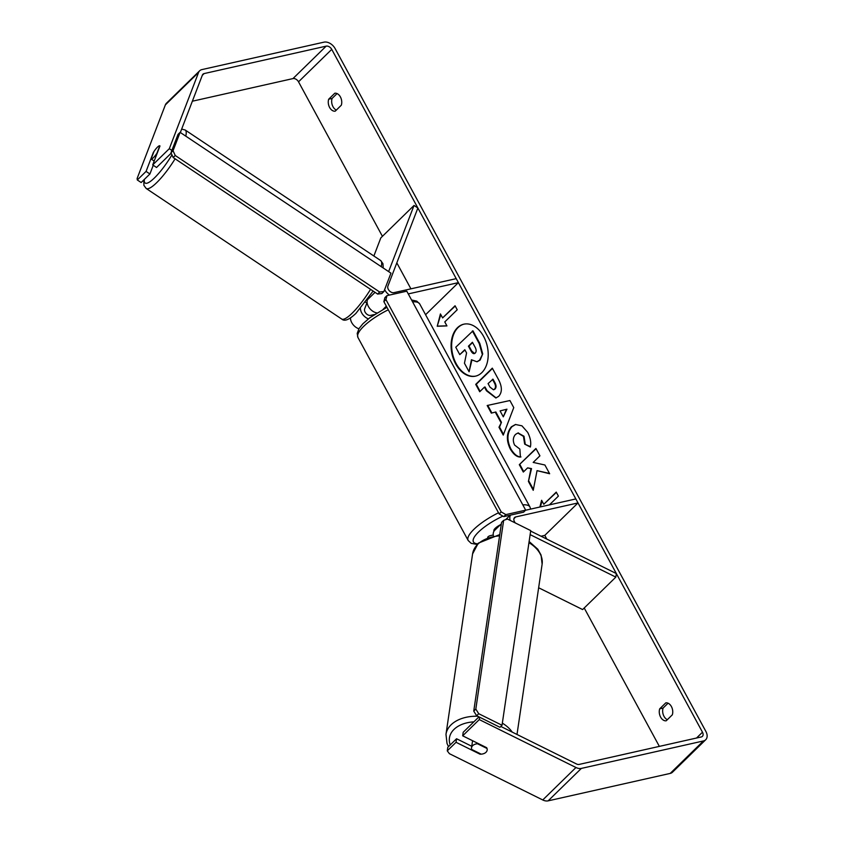 <?xml version="1.0" encoding="UTF-8"?>
<svg xmlns="http://www.w3.org/2000/svg" width="843" height="843" viewBox="0 0 843 843"><rect width="100%" height="100%" fill="white"/><g stroke="black" fill="none" stroke-linecap="round" stroke-linejoin="round"><path stroke-width="1.26" d="M376.874 312.911A9.473 6.428 -134.3 0 1 367.464 299.75L367.59 299.413M373.87 256.009L380.815 237.895L414.029 205.45L388.634 271.604M360.446 308.549A9.473 6.428 45.7 0 0 368.359 318.875M350.488 317.895A9.473 6.428 45.7 0 0 358.897 328.791M425.567 314.724L458.392 282.637L456.221 278.643L393.923 292.658A4.742 3.214 45.7 0 1 389.297 290.74A4.742 3.214 45.7 0 1 387.906 286.093L417.875 208.01L414.029 205.45M408.265 293.912L458.392 282.637M384.65 289.581A9.473 6.428 45.7 0 0 389.498 295.071M366.863 303.08L364.661 308.812A4.742 3.214 45.7 0 0 366.052 313.459A4.742 3.214 45.7 0 0 370.678 315.366L374.324 314.544M530.658 531.079L616.349 573.567L615.833 577.118L582.618 609.563L538.635 587.761M615.833 577.118L530.142 534.631M487.633 537.276A9.473 6.428 -134.3 0 1 488.002 536.865A9.473 6.428 -134.3 0 1 490.289 535.663L493.25 534.989M525.579 510.236L575.832 498.94L578.003 502.934L515.695 516.938A4.742 3.214 -134.3 0 0 514.557 517.539A4.742 3.214 -134.3 0 0 515.4 522.997M510.205 520.426A9.473 6.428 -134.3 0 1 510.5 515.115M541.037 536.222L544.789 535.379L578.003 502.934M501.364 523.809L494.641 530.373A9.473 6.428 45.7 0 0 493.324 535.516M471.532 747.804A7.893 5.153 8.4 0 1 472.681 745.655A7.893 5.153 8.4 0 1 477.496 743.758L487.012 748.479A7.893 5.153 8.4 0 1 487.159 750.112A7.893 5.153 8.4 0 1 486.011 752.262A7.893 5.153 8.4 0 1 481.195 754.158L471.68 749.438A7.893 5.153 8.4 0 1 471.532 747.804L472.491 741.303A7.893 5.153 8.4 0 1 472.628 740.734M477.581 743.189L477.496 743.758M464.082 324.123A26.639 18.061 -102.7 0 0 456.211 363.723A26.639 18.061 -102.7 0 0 475.768 376.094M483.65 336.494A26.639 18.061 -102.7 0 0 463.808 324.186A26.639 18.061 -102.7 0 0 455.641 363.86A26.639 18.061 -102.7 0 0 475.484 376.157A26.639 18.061 -102.7 0 0 483.65 336.494M180.349 132.52L202.415 75.016A4.742 3.214 -134.3 0 1 202.952 74.195A4.742 3.214 -134.3 0 1 204.101 73.583L326.167 46.144A4.742 3.214 -134.3 0 1 331.742 49.368L702.482 732.209A4.742 3.214 -134.3 0 1 702.398 736.36A4.742 3.214 -134.3 0 1 701.26 736.961L579.183 764.411A4.742 3.214 -134.3 0 1 576.486 763.969L500.816 726.445M192.373 101.213L292.964 78.589A4.742 3.214 -134.3 0 1 298.527 81.824L382.416 236.325M396.821 262.858L410.92 288.833M544.789 535.379L546.801 539.088M584.22 608.003L659.352 746.382M537.044 470.647L549.647 473.745L544.905 464.999L533.187 462.417L539.92 455.831L535.916 448.455L519.309 464.683L523.324 472.059L527.613 467.865L530.953 468.729L528.424 481.448L533.229 490.31L537.044 470.647L549.488 473.439M500.89 422.427L495.284 412.122L491.321 413.123L487.18 405.504L509.92 400.53L513.756 407.601L503.25 435.104L498.982 427.243L501.448 422.301L495.853 411.985L495.284 412.122M335.208 111.181A7.893 5.353 77.3 0 1 329.613 107.472A7.893 5.353 77.3 0 1 328.696 99.2L334.808 93.225A7.893 5.353 77.3 0 1 340.403 96.924A7.893 5.353 77.3 0 1 341.31 105.206L335.208 111.181M666.202 720.797L672.314 714.832A7.893 5.353 -102.7 0 0 671.407 706.55A7.893 5.353 -102.7 0 0 665.812 702.851L659.7 708.826A7.893 5.353 -102.7 0 0 660.606 717.098A7.893 5.353 -102.7 0 0 666.202 720.797M539.857 507.022L541.617 500.278L543.788 504.272L556.243 492.112L558.403 496.106L549.425 504.873M442.607 317.927L440.436 313.933L437.222 326.252L446.948 325.914L444.777 321.921L457.233 309.75L455.062 305.756L442.607 317.927L455.209 306.041M498.687 396.326L495.853 397.991L486.443 390.762L484.462 387.116L479.72 391.753L475.715 384.376L492.312 368.149L498.508 379.561C502.238 386.716 502.291 392.311 498.687 396.326M520.405 457.054C516.854 457.096 513.471 454.377 510.247 448.929C506.085 440.172 506.464 432.796 511.385 426.8L515.452 424.493L521.922 425.81L527.686 432.354C530.437 437.791 531.322 442.68 530.352 447.032L524.662 444.103L523.45 436.379L517.855 433.049L515.558 434.366C512.976 437.285 512.649 440.847 514.578 445.051L519.857 449.087L520.405 457.054M171.171 153.194L156.556 167.483L152.709 164.912L169.317 148.684L198.579 72.445A9.473 6.428 -134.3 0 1 199.643 70.801A9.473 6.428 -134.3 0 1 201.93 69.59L324.007 42.15A9.473 6.428 -134.3 0 1 335.135 48.609L705.886 731.439A9.473 6.428 -134.3 0 1 705.707 739.754A9.473 6.428 -134.3 0 1 703.42 740.955L581.354 768.405A9.473 6.428 -134.3 0 1 575.969 767.509L479.288 719.585L479.635 717.214M336.346 110.064A7.893 5.353 77.3 0 1 332.1 98.431L337.063 93.584M668.067 703.21L663.093 708.057A7.893 5.353 -102.7 0 0 667.35 719.69M137.304 179.97L141.15 182.531L149.917 173.974L146.071 171.403L137.304 179.97L137.114 178.505L165.365 104.89A9.473 6.428 -134.3 0 1 166.429 103.246L199.643 70.801M705.707 739.754L672.503 772.199A9.473 6.428 -134.3 0 1 670.217 773.41L548.14 800.85A9.473 6.428 -134.3 0 1 542.755 799.965L449.414 753.684L447.275 750.86L456.042 742.293L480.025 754.19A7.893 5.153 8.4 0 0 487.159 750.112A7.893 5.153 8.4 0 0 486.664 747.699L462.681 735.813L479.288 719.585M462.681 735.813L463.207 732.261L478.95 716.877M447.275 750.86L447.802 747.309L456.569 738.753L456.042 742.293M471.764 746.276L456.569 738.753M153.257 165.27L149.917 173.974M152.709 164.912L159.97 145.997A7.893 1.728 -56.3 0 0 159.822 145.828A7.893 1.728 -56.3 0 0 157.451 147.146A7.893 1.728 -56.3 0 0 153.331 152.488L146.071 171.403M169.317 148.684L171.877 150.402M328.696 99.2L332.1 98.431M480.11 753.621L480.025 754.19M659.7 708.826L663.093 708.057M464.967 349.982L459.772 354.629L455.757 347.232L472.965 330.846L479.815 343.459L482.723 353.912L480.131 360.066L477.18 361.689M471.89 360.151L469.087 371.774L464.451 363.238L466.569 352.943L464.809 349.708L459.772 354.629M482.723 353.912L479.572 360.193L476.906 361.752L471.427 359.74L469.087 371.774M472.396 330.972L479.245 343.586L482.164 354.039M540.426 506.896L541.975 500.942M556.391 492.386L543.788 504.272M440.794 314.597L437.222 326.252M437.791 326.125L446.885 325.809M491.88 412.975L487.749 405.378M503.513 434.408L499.551 427.106L498.982 427.243M499.551 427.106L501.448 422.301M503.292 416.842L506.949 409.182L500.078 410.899L503.292 416.842L506.39 409.308M496.137 397.917L487.012 390.636L485.031 386.99L484.462 387.116M480.131 391.342L476.274 384.25L475.715 384.376M476.274 384.25L492.47 368.423M493.724 389.677L495.031 389.034C496.422 387.538 496.379 385.409 494.904 382.638L493.018 379.181L488.065 383.597L489.962 387.095L493.44 389.772L494.462 389.16C495.853 387.664 495.81 385.536 494.335 382.764L492.46 379.308M527.613 467.865L531.522 468.603L528.424 481.448M528.982 481.321L533.398 489.446M531.522 468.603L530.953 468.729M536.074 448.729L519.309 464.683M519.878 464.556L523.735 471.648M520.963 456.927C517.423 456.959 514.04 454.251 510.816 448.803C506.654 440.046 507.033 432.67 511.954 426.674L515.737 424.44M530.416 446.653L524.662 444.103M525.231 443.976L524.009 436.252L518.139 432.996M475.199 353.091L475.252 353.038C476.506 351.657 476.443 349.687 475.052 347.105L472.417 342.269L468.423 346.167L471.079 351.046C472.523 353.575 473.903 354.26 475.199 353.091L474.293 353.607M472.575 342.553L468.993 346.041L471.637 350.92L474.577 353.523M468.993 346.041L468.423 346.167M151.097 158.99A7.893 1.728 -56.3 0 0 153.426 157.652A7.893 1.728 -56.3 0 0 156.903 153.31L159.78 145.807A7.893 1.728 -56.3 0 0 157.451 147.146A7.893 1.728 -56.3 0 0 153.974 151.487L151.097 158.99L154.195 161.055M365.546 302.205L367.063 303.217A7.893 1.728 -56.3 0 0 367.211 303.259M494.061 531.079L493.924 530.816A7.893 2.244 -28.5 0 1 500.373 524.778M376.041 313.427A7.893 2.244 -28.5 0 1 376.252 312.785M383.892 291.541L390.952 273.153L180.107 132.351L178.031 134.374L170.971 152.762L173.047 150.739L175.249 155.502L379.687 292.026L383.892 291.541L381.816 293.564L377.611 294.059L379.687 292.026M180.107 132.351L173.047 150.739M175.249 155.502L173.173 157.525L377.611 294.059M173.173 157.525L170.971 152.762M505.853 514.599L525.674 510.141L523.598 512.175L503.777 516.633L499.14 513.935L501.216 511.912L505.853 514.599L503.777 516.633M525.674 510.141L406.79 291.183L386.969 295.64L385.936 299.602L501.216 511.912M385.936 299.602L383.86 301.636L384.893 297.674L386.969 295.64M383.86 301.636L499.14 513.935M502.028 725.265L499.952 727.288L476.643 715.728L478.719 713.705L475.821 709.089L503.65 520.352L507.423 519.046L530.732 530.605L502.028 725.265L478.719 713.705M475.821 709.089L473.745 711.123L501.574 522.375L503.65 520.352M473.745 711.123L476.643 715.728M367.464 299.75L375.04 292.342M383.207 309.233L386.336 306.178M513.924 518.666L515.695 516.938M512.196 732.093A35.143 22.951 -171.6 0 0 502.344 723.157M477.654 716.234A35.143 22.951 -171.6 0 0 451.1 724.801A35.143 22.951 -171.6 0 0 445.979 734.369L447.022 743.484L448.508 746.624M450.236 744.927A31.191 20.369 8.4 0 1 453.998 729.406A31.191 20.369 8.4 0 1 473.84 721.861M445.979 734.369L472.586 553.904A35.143 22.951 8.4 0 1 477.707 544.336A35.143 22.951 8.4 0 1 499.583 535.874M528.951 542.692A35.143 22.951 8.4 0 1 542.123 564.157L517.001 734.474M298.527 81.824L331.742 49.368M696.529 738.025L702.482 732.209M542.755 799.965L575.969 767.509M292.964 78.589L326.167 46.144M202.288 75.354L204.101 73.583M165.365 104.89L198.579 72.445M670.217 773.41L703.42 740.955M548.14 800.85L581.354 768.405M480.131 360.066L479.572 360.193M480.089 360.109L479.519 360.235M479.815 343.459L479.245 343.586M487.012 390.636L486.443 390.762M495.031 389.034L494.462 389.16M494.904 382.638L494.335 382.764M494.989 389.076L494.419 389.203M510.816 448.803L510.247 448.929M511.954 426.674L511.385 426.8M511.996 426.632L511.427 426.758M524.009 436.252L523.45 436.379M471.637 350.92L471.079 351.046M175.102 158.821A35.143 7.682 123.7 0 1 156.724 182.625A35.143 7.682 123.7 0 1 146.176 188.474L143.9 185.365L143.795 179.949M144.332 179.422A31.191 6.818 -56.3 0 0 154.522 177.852A31.191 6.818 -56.3 0 0 171.951 154.891M146.176 188.474L341.647 319.002A35.143 7.682 -56.3 0 0 352.184 313.153A35.143 7.682 -56.3 0 0 370.562 289.349M180.655 132.709A31.191 6.818 -56.3 0 0 180.507 132.119M381.236 266.673A35.143 7.682 -56.3 0 0 380.678 260.55L185.207 130.022A35.143 7.682 123.7 0 1 185.776 136.134M388.296 309.792A35.143 9.968 151.5 0 0 357.959 337.506L357.2 333.449L359.013 328.591L362.859 323.796L369.866 317.706L386.948 307.316M357.959 337.506L468.171 540.489A35.143 9.968 -28.5 0 1 498.508 512.776M502.913 516.127A31.191 8.851 151.5 0 0 476.969 533.64A31.191 8.851 151.5 0 0 477.644 543.819M522.797 504.852A35.143 9.968 -28.5 0 1 529.941 506.949L419.73 303.965A35.143 9.968 151.5 0 0 412.585 301.868M510.184 515.189L505.589 519.678M542.123 564.157L541.069 555.042L537.813 549.236L529.13 541.501M499.783 534.567L478.276 543.166L472.586 553.904M477.465 361.626L476.906 361.752M493.44 389.772L494.009 389.635M517.855 433.049L518.424 432.912M341.647 319.002C344.397 321.678 349.16 319.792 355.957 313.354L373.122 291.056M380.678 260.55L382.954 263.659L383.228 267.99M185.207 130.022L181.667 129.084M468.171 540.489L471.153 543.335L477.054 544.462M530.658 509.098L529.941 506.949M411.574 299.992L416.779 301.141L419.73 303.965"/></g></svg>
